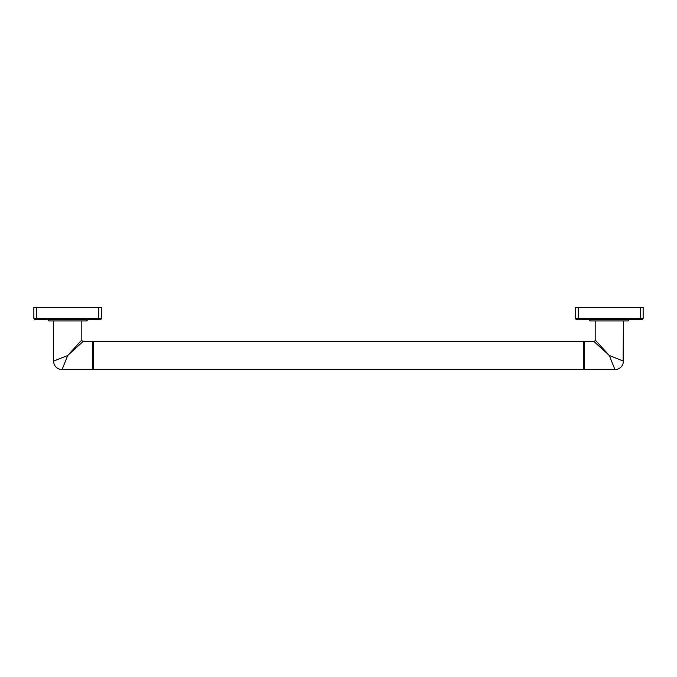<?xml version="1.0" encoding="UTF-8"?>
<svg xmlns="http://www.w3.org/2000/svg" width="677" height="677" viewBox="0 0 677 677"><rect width="100%" height="100%" fill="white"/><g stroke="black" fill="none" stroke-linecap="round" stroke-linejoin="round"><path stroke-width="0.51" stroke-dasharray="3.38 2.54" d="M47.957 319.375L87.443 319.375L47.957 319.375M33.85 318.249A1.126 1.126 0 0 0 34.976 319.375L98.732 319.375L98.732 318.249L101.55 318.249L101.55 307.417L33.85 307.417L33.85 318.249L98.732 318.249L98.732 307.417M100.424 319.375A1.126 1.126 0 0 0 101.55 318.249M53.593 320.957L81.807 320.957M60.27 358.455L67.7 355.484L81.807 339.981M59.534 358.751L55.886 360.206M55.049 360.545L53.601 361.12M78.354 345.795L83.203 341.377M92.639 341.377L92.639 369.583M67.7 355.484L66.744 357.871M66.007 359.715L62.259 369.092M93.536 341.377L93.536 369.583M93.087 341.826L93.087 369.134M583.464 369.583L583.464 341.377M584.361 369.583L584.361 341.377M583.912 369.134L583.912 341.826M614.944 369.583L609.3 355.484L596.691 344.009M593.797 341.377L595.802 343.205M595.193 339.981L597.08 342.054M597.935 342.985L609.3 355.484L611.602 356.398M623.128 361.01L622.654 360.824M621.951 360.545L613.184 357.033M623.407 320.957L595.193 320.957L623.407 320.957M590.911 320.957L627.689 320.957M589.557 319.375L629.043 319.375L589.557 319.375M575.45 318.249A1.126 1.126 0 0 0 576.576 319.375L640.332 319.375L640.332 318.249L643.15 318.249L643.15 307.417L575.45 307.417L575.45 318.249L640.332 318.249L640.332 307.417M642.024 319.375A1.126 1.126 0 0 0 643.15 318.249M36.668 319.375L36.668 307.417M47.957 319.603L87.443 319.603M589.557 319.603L629.043 319.603M578.268 319.375L578.268 307.417"/><path stroke-width="1.02" d="M49.311 320.957L53.593 320.957L53.593 361.12L67.7 355.484L81.807 339.981L81.807 320.957L86.089 320.957L49.311 320.957A1.354 1.354 0 0 1 47.957 319.603L47.957 319.375M87.443 319.375L47.957 319.603M98.732 307.417L98.732 319.375L100.424 319.375L34.976 319.375A1.126 1.126 0 0 1 33.85 318.249L33.85 307.417L101.55 307.417L101.55 318.249L33.85 318.249M100.424 319.375A1.126 1.126 0 0 0 101.55 318.249A1.126 1.126 0 0 1 100.424 319.375M86.089 320.957A1.354 1.354 0 0 0 87.443 319.603M60.27 358.455L59.534 358.751M55.886 360.206L55.049 360.545M53.593 361.12A8.462 8.462 -135 0 0 62.056 369.583L92.639 369.583L92.639 341.377L83.203 341.377L67.7 355.484L78.354 345.795M66.744 357.871L66.007 359.715M62.056 369.583L67.7 355.484M92.639 341.377L93.087 341.826L93.536 341.377L93.536 369.583L93.087 369.134L93.087 341.826L92.639 341.377M92.639 369.583L93.087 369.134M583.912 341.826L583.912 369.134L584.361 369.583L584.361 341.377L583.912 341.826L583.464 341.377L93.536 341.377M583.464 341.377L583.464 369.583L93.536 369.583M595.193 320.957L595.193 339.981L609.3 355.484L614.944 369.583L584.361 369.583L583.912 369.134L583.464 369.583M584.361 341.377L593.797 341.377L609.3 355.484L623.407 361.12A8.462 8.462 135 0 1 614.944 369.583L614.877 369.422M595.802 343.205L596.691 344.009M597.08 342.054L597.935 342.985M623.128 361.01L623.407 320.957M622.654 360.824L621.951 360.545M613.184 357.033L611.602 356.398M629.043 319.375L629.043 319.603A1.354 1.354 0 0 1 627.689 320.957L590.911 320.957A1.354 1.354 0 0 1 589.557 319.603L589.557 319.375M640.332 307.417L640.332 319.375L642.024 319.375L576.576 319.375A1.126 1.126 0 0 1 575.45 318.249L575.45 307.417L643.15 307.417L643.15 318.249L575.45 318.249M642.024 319.375A1.126 1.126 0 0 0 643.15 318.249A1.126 1.126 0 0 1 642.024 319.375M36.668 319.375L36.668 307.417M81.807 339.981A1.396 1.396 45 0 0 83.203 341.377M595.193 339.981A1.396 1.396 -45 0 1 593.797 341.377M629.043 319.603L589.557 319.603M578.268 319.375L578.268 307.417"/></g></svg>
